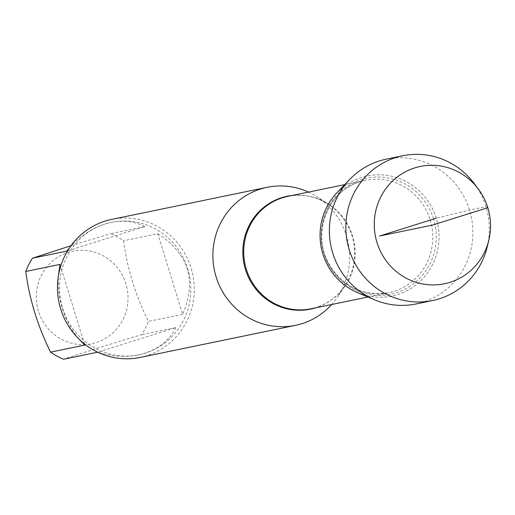 <?xml version="1.0" encoding="UTF-8"?>
<svg xmlns="http://www.w3.org/2000/svg" width="515" height="515" viewBox="0 0 515 515"><rect width="100%" height="100%" fill="white"/><g stroke="black" fill="none" stroke-linecap="round" stroke-linejoin="round"><path stroke-width="0.39" stroke-dasharray="2.58 1.93" d="M308.485 192.101A70.465 68.315 -101.7 0 1 317.671 197.2A70.465 68.315 -101.7 0 1 338.117 296.189A70.465 68.315 -101.7 0 1 331.699 304.513M343.486 186.881A61.298 59.425 -101.7 0 1 436.269 218.206A61.298 59.425 -101.7 0 1 423.208 278.184A61.298 59.425 -101.7 0 1 365.908 295.436M140.125 357.436A70.465 68.315 78.3 0 0 191.065 267.935A70.465 68.315 78.3 0 0 111.62 219.416M38.445 311.189A47.258 45.816 -101.7 0 1 83.507 250.29A47.258 45.816 -101.7 0 1 125.003 314.884A47.258 45.816 -101.7 0 1 80.829 344.612A47.258 45.816 -101.7 0 1 38.445 311.189M69.602 247.696C81.814 234.235 95.636 225.802 111.073 222.403C123.413 219.95 134.653 221.347 144.792 226.587L66.699 251.127M144.792 226.587L110.57 233.655A67.645 65.579 -101.7 0 1 123.568 240.737C127.269 268.553 135.542 295.436 148.378 321.399A67.645 65.579 -101.7 0 1 141.651 334.679C111.073 343.801 85.046 351.983 63.557 359.225M70.999 245.707L110.57 233.655M157.783 233.675C188.799 253.914 197.071 280.804 182.6 314.33L157.783 233.675L123.568 240.737M182.6 314.33L148.378 321.399M175.873 327.617C168.495 341.889 156.019 350.985 138.438 354.906C125.428 357.494 111.871 356.58 97.779 352.157L175.873 327.617L141.651 334.679M78.692 338.786L74.276 333.089L70.304 326.87L65.785 317.884L63.036 310.745L60.995 303.837L59.167 294.754L58.259 285.619L58.304 276.607M59.965 264.414L84.782 345.069M62.611 308.228A67.645 65.579 78.3 0 0 138.876 354.809A67.645 65.579 78.3 0 0 189.417 275.3A67.645 65.579 78.3 0 0 111.51 222.313A67.645 65.579 78.3 0 0 62.611 308.228M336.926 192.784A61.298 59.425 -101.7 0 1 436.269 218.206A61.298 59.425 -101.7 0 1 420.111 281.338A61.298 59.425 -101.7 0 1 357.545 292.623M416.088 303.959A73.922 71.662 78.3 0 0 469.526 210.075A73.922 71.662 78.3 0 0 386.186 159.174M487.274 246.659A73.922 71.662 78.3 0 0 474.251 183.585M487.795 207.7L485.98 206.676L469.526 210.075L436.269 218.206M292.172 195.475A57.635 55.871 -101.7 0 1 328.525 204.358A57.635 55.871 -101.7 0 1 352.073 235.96A57.635 55.871 -101.7 0 1 345.25 285.323A57.635 55.871 -101.7 0 1 315.386 307.88M338.117 296.189L345.25 285.323C336.791 297.805 325.383 305.62 311.034 308.781A57.39 55.639 78.3 0 0 352.518 235.889A57.39 55.639 78.3 0 0 287.814 196.37C302.241 193.589 315.811 196.247 328.525 204.358L317.671 197.2M430.218 219.841A57.39 55.639 -101.7 0 1 388.735 292.732A57.39 55.639 -101.7 0 1 322.641 247.779A57.39 55.639 -101.7 0 1 365.515 180.327A57.39 55.639 -101.7 0 1 430.218 219.841M433.572 218.965A59.264 57.448 78.3 0 0 336.25 195.771A59.264 57.448 78.3 0 0 366.423 293.846A59.264 57.448 78.3 0 0 433.572 218.965M367.968 297.02L388.735 292.732C362.592 296.589 342.488 286.662 328.416 262.94C310.326 230.681 330.868 185.986 365.515 180.327L344.747 184.615M111.51 222.313L111.073 222.403M138.876 354.809L138.438 354.906"/><path stroke-width="0.77" d="M331.699 304.513A70.465 68.315 -101.7 0 1 295.526 325.338A70.465 68.315 -101.7 0 1 216.081 276.812A70.465 68.315 -101.7 0 1 267.021 187.318A70.465 68.315 -101.7 0 1 308.485 192.101M365.908 295.436A61.298 59.425 -101.7 0 1 321.366 248.043A61.298 59.425 -101.7 0 1 343.486 186.881M267.021 187.318L111.62 219.416A70.465 68.315 78.3 0 0 60.68 308.91A70.465 68.315 78.3 0 0 140.125 357.436L295.526 325.338M97.663 352.176L63.557 359.225A67.645 65.579 -101.7 0 1 50.567 352.138C37.724 326.175 29.452 299.292 25.75 271.476A67.645 65.579 -101.7 0 1 32.477 258.195L66.699 251.127L69.602 247.696M32.477 258.195L70.999 245.707M50.567 352.138L84.782 345.069L78.692 338.786M58.304 276.607L59.965 264.414L25.75 271.476M374.592 299.82L357.545 292.623A61.298 59.425 -101.7 0 1 322.853 253.844A61.298 59.425 -101.7 0 1 336.926 192.784L349.724 179.42A73.922 71.662 78.3 0 0 332.748 253.058A73.922 71.662 78.3 0 0 374.592 299.82A73.922 71.662 78.3 0 0 416.088 303.959L432.542 300.56A73.922 71.662 78.3 0 0 487.274 246.659L488.851 240.093A59.888 58.06 -101.7 0 1 434.332 284.917A59.888 58.06 -101.7 0 1 376.986 242.526A59.888 58.06 -101.7 0 1 405.331 171.836A59.888 58.06 -101.7 0 1 478.293 188.992A59.888 58.06 -101.7 0 1 488.851 240.093M478.293 188.992L474.251 183.585A73.922 71.662 78.3 0 0 402.64 155.775L386.186 159.174A73.922 71.662 78.3 0 0 349.724 179.42M402.64 155.775A73.922 71.662 78.3 0 0 349.202 249.659A73.922 71.662 78.3 0 0 432.542 300.56M436.269 218.206L379.561 236.025L432.394 225.113L487.795 207.7M315.386 307.88A57.635 55.871 -101.7 0 1 245.436 269.467A57.635 55.871 -101.7 0 1 292.172 195.475M344.747 184.615L287.814 196.37A57.39 55.639 78.3 0 0 244.94 263.828A57.39 55.639 78.3 0 0 311.034 308.781L367.968 297.02"/></g></svg>
